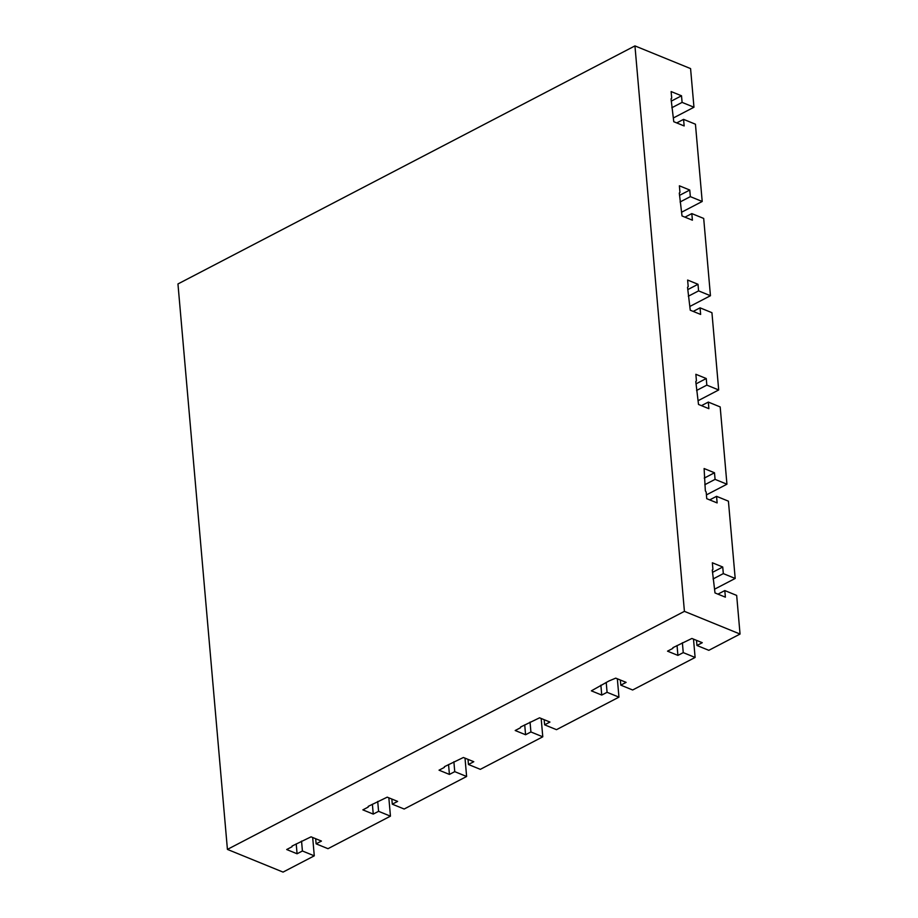<?xml version="1.0" encoding="UTF-8"?>
<svg xmlns="http://www.w3.org/2000/svg" width="918" height="918" viewBox="0 0 918 918"><rect width="100%" height="100%" fill="white"/><g stroke="black" fill="none" stroke-linecap="round" stroke-linejoin="round"><path stroke-width="1.38" d="M693.962 107.234L690.577 68.598L634.946 45.9L684.415 611.354L740.046 634.051L736.672 595.415L724.807 590.572L725.381 597.17L714.996 592.936L712.276 570.009L712.93 569.378L712.357 562.78L722.741 567.014L723.315 573.612L735.192 578.455L728.422 501.171L716.556 496.328L717.13 502.926L706.745 498.692L706.171 492.094L705.345 490.855L704.106 468.536L714.491 472.77L715.076 479.368L726.941 484.211L720.182 406.926L708.317 402.084L708.891 408.682L698.506 404.448L695.787 381.532L696.441 380.89L695.867 374.292L706.252 378.526L706.826 385.124L718.691 389.966L711.932 312.682L700.067 307.84L700.641 314.438L690.256 310.204L687.536 287.288L688.202 286.646L687.616 280.047L698.001 284.282L698.587 290.88L710.452 295.722L703.693 218.438L691.816 213.596L692.401 220.194L682.017 215.959L679.297 193.044L679.951 192.401L679.377 185.803L689.762 190.037L690.336 196.636L702.201 201.478L695.442 124.205L683.577 119.363L684.151 125.95L673.766 121.715L671.047 98.8L671.712 98.157L671.127 91.559L681.512 95.793L682.097 102.391L693.962 107.234L673.433 117.929M740.046 634.051L708.822 650.323L696.957 645.48L702.281 642.703L691.897 638.469L672.883 647.683L672.86 648.383L667.524 651.16L677.909 655.395L683.244 652.618L695.11 657.46L632.651 689.992L620.786 685.149L626.122 682.372L615.737 678.138L608.898 681.007L591.364 690.841L601.749 695.075L607.073 692.298L618.95 697.141L556.492 729.672L544.626 724.83L549.951 722.053L539.566 717.819L520.552 727.033L520.529 727.733L515.193 730.51L525.578 734.744L530.914 731.967L542.779 736.81L480.321 769.341L468.455 764.499L473.791 761.722L463.406 757.488L444.381 766.702L444.358 767.402L439.034 770.179L449.418 774.425L454.743 771.648L466.619 776.49L404.161 809.022L392.284 804.179L397.62 801.403L387.235 797.157L368.21 806.383L368.198 807.083L362.862 809.86L373.247 814.094L378.583 811.317L390.448 816.159L327.99 848.691L316.125 843.849L321.449 841.072L311.064 836.837L292.05 846.052L292.027 846.752L286.691 849.529L297.076 853.774L302.412 850.986L314.277 855.828L283.054 872.1L227.423 849.402L177.954 283.949L634.946 45.9M684.415 611.354L227.423 849.402M296.216 843.883L297.076 853.774M301.552 841.106L302.412 850.986M691.816 213.596L684.977 217.164M689.762 190.037L679.504 195.385M695.11 657.46L693.503 639.123M617.344 678.792L618.95 697.141M541.172 718.473L542.779 736.81M682.384 642.738L683.244 652.618M312.682 837.491L314.277 855.828M682.097 102.391L671.827 107.739M388.842 797.822L390.448 816.159M377.711 801.437L378.583 811.317M391.837 799.039L392.284 804.179M372.387 804.214L373.247 814.094M315.677 838.719L316.125 843.849M702.201 201.478L681.684 212.173M690.336 196.636L680.077 201.983M683.577 119.363L676.727 122.92M698.587 290.88L688.316 296.227M698.001 284.282L687.743 289.629M724.807 590.572L717.956 594.141M696.51 640.339L696.957 645.48M710.452 295.722L689.923 306.417M735.192 578.455L714.663 589.138M723.315 573.612L713.056 578.96M716.556 496.328L709.706 499.897M722.741 567.014L712.483 572.362M708.317 402.084L701.467 405.653M715.076 479.368L704.806 484.715M714.491 472.77L704.232 478.117M700.067 307.84L693.216 311.409M706.826 385.124L696.567 390.471M706.252 378.526L695.993 383.873M681.512 95.793L671.253 101.141M677.048 645.515L677.909 655.395M620.338 680.02L620.786 685.149M600.877 685.184L601.749 695.075M606.213 682.407L607.073 692.298M544.167 719.689L544.626 724.83M524.717 724.864L525.578 734.744M530.042 722.087L530.914 731.967M468.008 759.37L468.455 764.499M448.546 764.533L449.418 774.425M453.882 761.756L454.743 771.648M465.013 758.142L466.619 776.49M726.941 484.211L706.412 494.894M718.691 389.966L698.173 400.661"/></g></svg>
